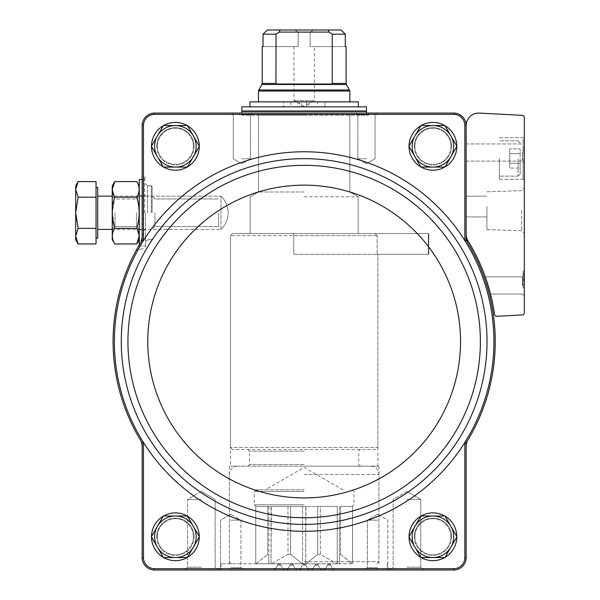 <?xml version="1.0" encoding="UTF-8"?>
<svg xmlns="http://www.w3.org/2000/svg" width="600" height="600" viewBox="0 0 600 600"><rect width="100%" height="100%" fill="white"/><g stroke="black" fill="none" stroke-linecap="round" stroke-linejoin="round"><path stroke-width="0.45" stroke-dasharray="3 2.25" d="M199.267 536.768A23.888 23.888 0 0 0 163.44 516.082A23.888 23.888 0 0 0 163.44 557.452A23.888 23.888 0 0 0 199.267 536.768A23.888 23.888 0 0 0 163.44 516.082A23.888 23.888 0 0 0 163.44 557.452A23.888 23.888 0 0 0 199.267 536.768M456.81 536.768A23.888 23.888 0 0 0 420.982 516.082A23.888 23.888 0 0 0 420.982 557.452A23.888 23.888 0 0 0 456.81 536.768A23.888 23.888 0 0 0 420.982 516.082A23.888 23.888 0 0 0 420.982 557.452A23.888 23.888 0 0 0 456.81 536.768M143.46 557.947A11.16 11.16 0 0 0 154.2 568.695L154.178 570A12.473 12.473 0 0 1 142.155 557.97L143.46 557.947L143.46 442.485A189.773 189.773 0 0 1 143.46 240.593L142.155 240.218L142.155 176.715L142.155 236.7L142.155 176.715L142.155 236.7L140.37 243.12A191.078 191.078 0 0 1 142.155 240.218M466.155 446.377L466.155 442.86A191.078 191.078 0 0 0 467.933 439.957A12.465 12.465 0 0 0 466.155 446.377L466.155 557.535A12.465 12.465 0 0 1 453.69 570L454.125 570L454.103 568.695L154.2 568.695M454.103 568.695A11.16 11.16 0 0 0 464.85 557.947L466.155 557.97L466.155 557.535A12.465 12.465 0 0 1 453.69 570L334.725 570L387.232 570L334.725 570L332.925 568.965L334.725 570L322.267 570L323.43 570L322.267 570L320.468 568.965L322.267 570L309.803 570L310.965 570L309.803 570L308.002 568.965L309.803 570L297.345 570L298.5 570L297.345 570L295.545 568.965L297.345 570L284.88 570L286.043 570L284.88 570L283.08 568.965L284.88 570L154.178 570M466.155 240.218L466.155 236.7A12.465 12.465 0 0 0 467.933 243.12A191.078 191.078 0 0 0 466.155 240.218L464.85 240.593A189.773 189.773 0 0 1 464.85 442.485L464.85 557.947M466.155 442.86L464.85 442.485A189.773 189.773 0 0 1 143.46 442.485L142.155 442.86A191.078 191.078 0 0 1 140.37 439.957A12.465 12.465 0 0 1 142.155 446.377L142.155 557.97M142.155 442.86L142.155 446.377M466.155 236.7L466.155 234.3A12.465 12.465 0 0 0 468 240.825A192.322 192.322 0 0 1 494.565 314.498A2.078 2.078 0 0 0 496.732 316.282L522.338 314.94A2.078 2.078 0 0 0 524.31 312.862L524.31 117.427A2.078 2.078 0 0 0 522.338 115.35L479.265 113.093A12.465 12.465 0 0 0 466.155 125.535L466.155 125.1L464.85 125.13L464.85 240.593A189.773 189.773 0 0 0 143.46 240.593L143.46 125.13L142.155 125.1L142.155 236.7L140.37 243.12A12.465 12.465 0 0 0 142.155 236.7L140.37 243.12A191.078 191.078 0 0 0 140.37 439.957M151.5 146.475A23.888 23.888 0 0 1 187.328 125.625A23.888 23.888 0 0 1 187.328 166.995A23.888 23.888 0 0 1 151.5 146.137M409.043 146.475A23.888 23.888 0 0 1 409.035 146.31A23.888 23.888 0 0 1 444.862 125.625A23.888 23.888 0 0 1 444.862 166.995A23.888 23.888 0 0 1 409.035 146.31A23.888 23.888 0 0 1 409.043 146.137M156.735 146.31A18.652 18.652 0 0 1 184.71 130.155A18.652 18.652 0 0 1 184.71 162.458A18.652 18.652 0 0 1 156.735 146.31M163.395 125.535L151.403 146.31L163.395 167.078L187.373 167.078L199.365 146.31L187.373 125.535L163.395 125.535L151.403 146.31L163.395 167.078L187.373 167.078L199.365 146.31L187.373 125.535L163.395 125.535L187.373 125.535L199.365 146.31L187.373 167.078L163.395 167.078L151.403 146.31L163.395 125.535M156.735 536.768A18.652 18.652 0 0 1 184.71 520.62A18.652 18.652 0 0 1 184.71 552.923A18.652 18.652 0 0 1 156.735 536.768M163.395 516L151.403 536.768L163.395 557.535L187.373 557.535L199.365 536.768L187.373 516L163.395 516L151.403 536.768L163.395 557.535L187.373 557.535L199.365 536.768L187.373 516L163.395 516L187.373 516L199.365 536.768L187.373 557.535L163.395 557.535L157.395 547.155L151.403 536.768L163.395 516M414.27 146.31A18.652 18.652 0 0 1 442.245 130.155A18.652 18.652 0 0 1 442.245 162.458A18.652 18.652 0 0 1 414.27 146.31M420.93 125.535L408.938 146.31L420.93 167.078L444.915 167.078L456.908 146.31L444.915 125.535L420.93 125.535L408.938 146.31L420.93 167.078L444.915 167.078L456.908 146.31L444.915 125.535L420.93 125.535L444.915 125.535L456.908 146.31L444.915 167.078L420.93 167.078L408.938 146.31L420.93 125.535M414.27 536.768A18.652 18.652 0 0 1 442.245 520.62A18.652 18.652 0 0 1 442.245 552.923A18.652 18.652 0 0 1 414.27 536.768M420.93 516L408.938 536.768L420.93 557.535L444.915 557.535L456.908 536.768L444.915 516L420.93 516L408.938 536.768L420.93 557.535L444.915 557.535L456.908 536.768L444.915 516L420.93 516L444.915 516L456.908 536.768L444.915 557.535L420.93 557.535L408.938 536.768L420.93 516M456.81 146.31A23.888 23.888 0 0 0 420.982 125.625A23.888 23.888 0 0 0 420.982 166.995A23.888 23.888 0 0 0 456.81 146.31A23.888 23.888 0 0 0 420.982 125.625A23.888 23.888 0 0 0 420.982 166.995A23.888 23.888 0 0 0 456.81 146.31M199.267 146.31A23.888 23.888 0 0 0 163.44 125.625A23.888 23.888 0 0 0 163.44 166.995A23.888 23.888 0 0 0 199.267 146.31A23.888 23.888 0 0 0 163.44 125.625A23.888 23.888 0 0 0 163.44 166.995A23.888 23.888 0 0 0 199.267 146.31M464.85 125.13A11.16 11.16 0 0 0 454.103 114.382L154.2 114.382A11.16 11.16 0 0 0 143.46 125.13M454.125 570A12.473 12.473 0 0 0 466.155 557.97M466.155 125.1A12.473 12.473 0 0 0 454.125 113.078L154.613 113.078A12.465 12.465 0 0 0 142.155 125.535A12.465 12.465 0 0 1 154.613 113.078L154.178 113.078L154.2 114.382M466.155 125.535A12.465 12.465 0 0 0 453.69 113.078A12.465 12.465 0 0 1 466.155 125.535L466.155 234.3M142.155 557.535A12.465 12.465 0 0 0 154.613 570A12.465 12.465 0 0 1 142.155 557.535M142.155 125.1A12.473 12.473 0 0 1 154.178 113.078M454.103 114.382L454.125 113.078M304.155 113.078L239.767 113.078L304.155 113.078M241.845 113.078L252.233 113.078L231.465 113.078L252.233 113.078L231.465 113.078L241.845 113.078L241.845 115.155L368.535 115.155L241.845 115.155M366.465 113.078L356.077 113.078L376.845 113.078L356.077 113.078L366.465 113.078L366.465 115.155M406.957 570L390.338 570L406.957 570M377.587 570L365.123 570L377.587 570M201.353 570L184.733 570L201.353 570M230.722 570L243.188 570L230.722 570M273.577 570L221.077 570L273.577 570L275.377 568.965L273.577 570A2.078 2.078 0 0 0 275.377 568.965L277.59 565.132L275.377 568.965L277.59 565.132L280.868 565.132A1.897 1.897 0 0 0 277.59 565.132L280.868 565.132A1.897 1.897 0 0 0 277.59 565.132L275.377 568.965A2.078 2.078 0 0 1 273.577 570M409.043 536.94A23.888 23.888 0 0 1 409.035 536.768A23.888 23.888 0 0 1 444.862 516.082A23.888 23.888 0 0 1 444.862 557.452A23.888 23.888 0 0 1 409.035 536.768A23.888 23.888 0 0 1 409.043 536.602M151.5 536.94A23.888 23.888 0 0 1 187.328 516.082A23.888 23.888 0 0 1 187.328 557.452A23.888 23.888 0 0 1 151.5 536.602M280.868 565.132L283.08 568.965A2.078 2.078 0 0 0 284.88 570A2.078 2.078 0 0 1 283.08 568.965L280.868 565.132M286.043 570L287.843 568.965L286.043 570A2.078 2.078 0 0 0 287.843 568.965L290.055 565.132L287.843 568.965L290.055 565.132L293.332 565.132A1.897 1.897 0 0 0 290.055 565.132L293.332 565.132A1.897 1.897 0 0 0 290.055 565.132L287.843 568.965A2.078 2.078 0 0 1 286.043 570M293.332 565.132L295.545 568.965A2.078 2.078 0 0 0 297.345 570A2.078 2.078 0 0 1 295.545 568.965L293.332 565.132M298.5 570L300.3 568.965L298.5 570A2.078 2.078 0 0 0 300.3 568.965L302.513 565.132L300.3 568.965L302.513 565.132L305.798 565.132A1.897 1.897 0 0 0 302.513 565.132L304.155 564.188L305.798 565.132A1.897 1.897 0 0 0 302.513 565.132L300.3 568.965A2.078 2.078 0 0 1 298.5 570M305.798 565.132L308.002 568.965A2.078 2.078 0 0 0 309.803 570A2.078 2.078 0 0 1 308.002 568.965L305.798 565.132M310.965 570L312.765 568.965L310.965 570A2.078 2.078 0 0 0 312.765 568.965L314.978 565.132L312.765 568.965L314.978 565.132L318.255 565.132A1.897 1.897 0 0 0 314.978 565.132L318.255 565.132A1.897 1.897 0 0 0 314.978 565.132L312.765 568.965A2.078 2.078 0 0 1 310.965 570M318.255 565.132L320.468 568.965A2.078 2.078 0 0 0 322.267 570A2.078 2.078 0 0 1 320.468 568.965L318.255 565.132M323.43 570L325.222 568.965L323.43 570A2.078 2.078 0 0 0 325.222 568.965L327.435 565.132L325.222 568.965L327.435 565.132L330.72 565.132A1.897 1.897 0 0 0 327.435 565.132L330.72 565.132A1.897 1.897 0 0 0 327.435 565.132L325.222 568.965A2.078 2.078 0 0 1 323.43 570M330.72 565.132L332.925 568.965A2.078 2.078 0 0 0 334.725 570A2.078 2.078 0 0 1 332.925 568.965L330.72 565.132M137.265 248.49L140.37 243.12L142.155 236.7M137.212 248.572L140.37 243.12M488.123 285.465L485.28 276.877L490.522 294.045L485.28 276.877L490.522 294.045L488.123 285.465M523.065 274.418L523.065 287.812L523.065 271.2L523.065 287.812L523.065 271.2L524.31 271.2L524.31 287.812L524.31 271.2L524.31 287.812L524.31 271.2L524.31 287.812L524.31 271.2L523.065 271.2L523.065 276.18L524.31 276.18L523.065 276.18L523.065 273.525L524.31 273.525L523.065 273.525L523.065 287.812L524.31 287.812L523.065 287.812L523.065 285.487L524.31 285.487L523.065 285.487L523.065 271.2L524.31 271.2L523.065 271.2L523.065 287.812L524.31 287.812L523.065 287.812L523.065 274.418L524.31 274.418M524.31 147.555L524.31 139.245L524.31 147.555L524.31 144.3L524.31 147.555L523.065 147.555L523.065 149.88L524.31 149.88L524.31 155.865L524.31 149.88L523.065 149.88L523.065 155.865L524.31 155.865L523.065 155.865L523.065 149.88L524.31 149.88L523.065 149.88L523.065 147.555L524.31 147.555L523.065 147.555L523.065 139.245L524.31 139.245L523.065 139.245L523.065 147.555L524.31 147.555L523.065 147.555L523.065 144.3L524.31 144.3M524.31 158.475L524.31 180.495L524.31 158.475M524.31 152.535L524.31 162.922L524.31 152.535M524.31 210.69L524.31 188.032L524.31 210.69M524.31 285.465L524.31 275.077L524.31 285.465M522.51 285.465L522.51 276.877L522.51 285.465M486.923 210.69L486.923 229.627L486.923 210.69M486.923 206.535L486.923 216.923L486.923 206.535M521.67 210.69L521.67 230.715L521.67 210.69M522.51 152.535L522.51 161.123L522.51 152.535M466.155 152.535L466.155 161.123L466.155 152.535M520.155 158.475L520.155 174.053L520.155 158.475M520.155 153.683L520.155 168.075L520.155 148.882L520.155 153.683L509.768 153.683L509.768 163.275L520.155 163.275L520.155 168.075L520.155 163.275L509.768 163.275L509.768 168.075L520.155 168.075L509.768 168.075L509.768 153.683L520.155 153.683L509.768 153.683L509.768 148.882L520.155 148.882L509.768 148.882L509.768 163.275L520.155 163.275L509.768 163.275L509.768 168.075L509.768 153.683L520.155 153.683M499.388 158.475L499.388 179.25L499.388 158.475M523.065 158.475L523.065 179.25L523.065 158.475M466.155 206.535L466.155 216.923L466.155 206.535M523.065 284.603L524.31 284.603L523.065 284.587M523.065 144.3L523.065 147.555M523.065 287.812L524.31 287.812L523.065 287.812L524.31 287.812L523.065 287.812L524.31 287.812L523.065 287.812L523.065 273.525L524.31 273.525L523.065 273.525L523.065 271.2L524.31 271.2L523.065 271.2L523.065 287.812M523.065 280.837L524.31 280.837L523.065 280.837M524.31 273.188L524.31 278.843L524.31 273.188L523.065 273.188L523.065 278.843L524.31 278.843L523.065 278.843L523.065 273.188L524.31 273.188M523.065 271.2L524.31 271.2M509.768 153.683L509.768 148.882L509.768 153.683M467.933 439.957A191.078 191.078 0 0 0 467.933 243.12M145.477 212.767L145.477 247.665L145.477 212.767M152.123 212.767L152.123 186.6L152.123 212.767M154.935 212.767L154.935 226.575L154.935 212.767M218.587 212.767L218.587 226.575L218.587 212.767M366.465 114.877L357.877 114.877L366.465 114.877M366.465 158.767L357.877 158.767L366.465 158.767M241.845 114.877L250.433 114.877L241.845 114.877M241.845 158.767L250.433 158.767L241.845 158.767M377.587 520.155L367.373 520.155L377.587 520.155M377.587 567.75L367.373 567.75L377.587 567.75M230.722 520.155L240.938 520.155L230.722 520.155M230.722 567.75L240.938 567.75L230.722 567.75M406.957 499.388L420.765 499.388L406.957 499.388M406.957 567.188L420.765 567.188L406.957 567.188M201.353 499.388L187.545 499.388L201.353 499.388M201.353 567.188L187.545 567.188L201.353 567.188M304.155 563.768L221.077 563.768L304.155 563.768M304.155 192L258.465 192L304.155 192M304.155 196.8L358.155 196.8L304.155 196.8M304.155 233.535L358.155 233.535L304.155 233.535M375.81 449.535L232.5 449.535L375.81 449.535L377.888 447.465L230.423 447.465L377.888 447.465L377.888 254.31L377.153 254.31L428.332 254.31L377.153 254.31L377.153 235.612L377.153 254.31L377.153 235.612L375.053 233.535L232.5 233.535L375.053 233.535L377.153 235.612L230.423 235.612L377.153 235.612L375.053 233.535L232.5 233.535L293.767 233.535L293.767 254.31L293.767 233.535L428.768 233.535L375.053 233.535L428.332 233.535L428.332 254.31L428.768 254.31L293.767 254.31L377.888 254.31L377.153 254.31L377.888 254.31L377.888 466.155L230.423 466.155L377.888 466.155M377.153 235.612L293.767 235.612M304.155 466.155L378.923 466.155L304.155 466.155M157.358 146.31A18.03 18.03 0 0 1 184.395 130.695A18.03 18.03 0 0 1 184.395 161.917A18.03 18.03 0 0 1 157.358 146.31M157.358 536.768A18.03 18.03 0 0 1 184.395 521.16A18.03 18.03 0 0 1 184.395 552.382A18.03 18.03 0 0 1 157.358 536.768M414.893 146.31A18.03 18.03 0 0 1 441.938 130.695A18.03 18.03 0 0 1 441.938 161.917A18.03 18.03 0 0 1 414.893 146.31M414.893 536.768A18.03 18.03 0 0 1 441.938 521.16A18.03 18.03 0 0 1 441.938 552.382A18.03 18.03 0 0 1 414.893 536.768M194.032 536.768A18.652 18.652 0 0 0 166.058 520.62A18.652 18.652 0 0 0 166.058 552.923A18.652 18.652 0 0 0 194.032 536.768M193.41 536.768A18.03 18.03 0 0 0 166.373 521.16A18.03 18.03 0 0 0 166.373 552.382A18.03 18.03 0 0 0 193.41 536.768M194.032 146.31A18.652 18.652 0 0 0 166.058 130.155A18.652 18.652 0 0 0 166.058 162.458A18.652 18.652 0 0 0 194.032 146.31M193.41 146.31A18.03 18.03 0 0 0 166.373 130.695A18.03 18.03 0 0 0 166.373 161.917A18.03 18.03 0 0 0 193.41 146.31M451.575 536.768A18.652 18.652 0 0 0 423.6 520.62A18.652 18.652 0 0 0 423.6 552.923A18.652 18.652 0 0 0 451.575 536.768M450.952 536.768A18.03 18.03 0 0 0 423.908 521.16A18.03 18.03 0 0 0 423.908 552.382A18.03 18.03 0 0 0 450.952 536.768M451.575 146.31A18.652 18.652 0 0 0 423.6 130.155A18.652 18.652 0 0 0 423.6 162.458A18.652 18.652 0 0 0 451.575 146.31M450.952 146.31A18.03 18.03 0 0 0 423.908 130.695A18.03 18.03 0 0 0 423.908 161.917A18.03 18.03 0 0 0 450.952 146.31M432.923 167.078A20.768 20.768 0 0 0 450.908 135.922A20.768 20.768 0 0 0 414.938 135.922A20.768 20.768 0 0 0 432.923 167.078M432.923 557.535A20.768 20.768 0 0 0 450.908 526.388A20.768 20.768 0 0 0 414.938 526.388A20.768 20.768 0 0 0 432.923 557.535M175.387 167.078A20.768 20.768 0 0 0 193.373 135.922A20.768 20.768 0 0 0 157.395 135.922A20.768 20.768 0 0 0 175.387 167.078M175.387 557.535A20.768 20.768 0 0 0 193.373 526.388A20.768 20.768 0 0 0 157.395 526.388A20.768 20.768 0 0 0 175.387 557.535M332.37 84L275.94 84L332.37 84L275.94 84L276.053 34.155L263.032 34.155L263.032 46.612L298.215 46.612L298.215 32.25L310.095 32.25L313.44 30L310.095 32.25L298.215 32.25L294.862 30L267.278 30L294.862 30L298.215 32.25L298.215 46.612L262.2 46.612M310.095 32.25L310.095 46.612L345.278 46.612L310.095 46.612L310.095 32.25M313.44 30L341.032 30L313.44 30M267.278 30L328.305 30L329.048 32.078L332.25 34.155L345.278 34.155L345.278 46.612L346.11 46.612M332.25 34.155L332.25 83.445L346.11 83.445M276.053 34.155L279.263 32.078L279.998 30M328.305 30L341.032 30M256.005 563.768L267.75 554.423L256.005 563.768L268.845 563.768L268.845 554.423L267.75 554.423L268.845 554.423L268.845 563.768L256.005 563.768M267.75 506.445L267.75 554.423L267.75 506.445L255.788 506.445L255.765 563.768L255.788 506.445L268.845 506.445L268.845 563.768L271.365 563.768L268.845 563.768L268.845 506.445L267.75 506.445M287.978 506.445L287.978 554.423L271.365 563.768L287.978 554.423L290.625 554.423L287.978 554.423L287.978 506.445L290.625 506.445L290.625 554.423L302.37 563.768L290.625 554.423L290.625 506.445L302.587 506.445L302.587 563.768L305.933 563.768L302.587 563.768L302.587 506.445L271.365 506.445L287.978 506.445M271.058 506.445L271.058 563.768L271.365 506.445L268.845 506.445L271.058 506.445M317.678 506.445L317.678 554.423L305.933 563.768L317.678 554.423L320.332 554.423L317.678 554.423L317.678 506.445L320.332 506.445L320.332 554.423L337.245 563.768L320.332 554.423L320.332 506.445L337.245 506.445L337.245 563.768L339.465 563.768L339.465 554.423L339.465 563.768L352.522 563.768L340.56 554.423L339.465 554.423L340.56 554.423L352.305 563.768L337.245 563.768L337.245 506.445L317.678 506.445M305.722 506.445L305.722 563.768L305.933 506.445L302.587 506.445L305.722 506.445M339.465 506.445L339.465 563.768L339.465 506.445L340.56 506.445L340.56 554.423L340.56 506.445L352.522 506.445L352.545 563.768L352.522 506.445L339.465 506.445M271.365 506.445L305.933 506.445L271.365 506.445M256.005 506.445L268.845 506.445L256.005 506.445M352.522 506.445L352.545 563.768M249.945 101.865L283.388 101.865L283.388 106.845L283.388 101.865L301.665 101.865L301.665 106.845L306.645 106.845L306.645 101.865L306.645 106.845L358.365 106.845L249.945 106.845L301.665 106.845L301.665 101.865L258.465 101.865L349.845 101.865L306.645 101.865L324.923 101.865L324.923 106.845L324.923 101.865L358.365 101.865M241.845 106.845L366.465 106.845M241.845 111L366.465 111M304.155 111L242.265 111L304.155 111M304.155 115.155L258.465 115.155L304.155 115.155M375.053 233.535L428.332 233.535L428.332 254.31L428.332 233.535M305.933 563.768L336.945 563.768L305.933 563.768M271.365 563.768L302.37 563.768L271.365 563.768M317.445 101.865L309.135 101.865L317.445 101.865L317.445 106.845L309.135 106.845L317.445 106.845M299.168 101.865L290.865 101.865L299.168 101.865L299.168 106.845L290.865 106.845L299.168 106.845M336.945 506.445L305.933 506.445L336.945 506.445M304.155 489.832L255.968 489.832L304.155 489.832M329.048 32.078L279.263 32.078M293.94 46.612L293.94 100.613L304.155 106.515L314.362 100.613L293.94 100.613L314.362 100.613L314.362 46.612M377.153 254.31L428.332 254.31M142.155 179.535L145.477 179.535L139.245 179.535L139.245 245.017M96.045 238.11L96.045 187.433L96.045 238.11L96.045 187.433L96.045 238.11L97.71 238.11L97.71 187.433L97.71 238.11L97.71 187.433L96.045 187.433M78.105 243.945L96.045 243.945L96.045 228.36L78.105 228.36L75.69 236.153L78.105 243.945L75.69 239.767L75.69 212.767L78.105 228.36L75.69 212.767L75.69 236.153L78.105 228.36L75.69 236.153L75.69 212.767L78.105 197.183L96.045 197.183L96.045 181.59L96.045 243.945L96.045 228.36L78.105 228.36L75.69 212.767L78.105 197.183L75.69 189.39L78.105 181.59L75.69 189.39L75.69 185.767L75.69 189.39L78.105 181.59L96.045 181.59L96.045 228.36L96.045 197.183L78.105 197.183L75.69 212.767L75.69 189.39L78.105 197.183L75.69 189.39L75.69 185.767L78.105 181.59M97.71 229.388L97.71 196.155L97.71 229.388L97.71 196.155L97.71 229.388L220.972 229.388L220.972 196.155C225.645 200.708 228.03 206.25 228.135 212.767A22.845 22.845 0 0 0 220.972 196.155L220.972 229.388A22.845 22.845 0 0 0 220.972 196.155C225.645 200.708 228.03 206.25 228.135 212.767A22.845 22.845 0 0 1 220.972 229.388L112.245 229.388L112.245 185.903L112.245 239.632L112.245 185.903L114.735 181.59C111.57 186.803 111.57 192 114.735 197.183L112.32 212.767L114.735 228.36C111.57 233.535 111.57 238.733 114.735 243.945C111.57 238.77 111.57 233.572 114.735 228.36C111.57 233.535 111.57 238.733 114.735 243.945L136.755 243.945C139.92 238.733 139.92 233.535 136.755 228.36L114.735 228.36C111.57 217.958 111.57 207.562 114.735 197.183L112.32 212.767L114.735 228.36L136.755 228.36C139.92 217.958 139.92 207.562 136.755 197.183C139.92 192 139.92 186.803 136.755 181.59C139.92 186.773 139.92 191.97 136.755 197.183L114.735 197.183L112.32 189.39L114.735 197.183L136.755 197.183C139.92 207.577 139.92 217.972 136.755 228.36L114.735 228.36M136.755 228.36L139.17 236.153L136.755 228.36C139.92 217.958 139.92 207.562 136.755 197.183C139.92 192 139.92 186.803 136.755 181.59L114.735 181.59M115.058 212.767L115.058 226.575L115.058 212.767M136.433 212.767L136.433 226.575L136.433 212.767M96.045 228.36L78.105 228.36M96.045 197.183L78.105 197.183M75.69 212.767L75.69 189.39L75.69 212.767M114.735 243.945L112.245 239.632L112.245 196.155L112.245 229.388L115.058 226.575L136.433 226.575L139.245 229.388L139.245 196.155L139.245 229.388L136.433 226.575L115.058 226.575L112.245 229.388M136.755 197.183L114.735 197.183M139.245 212.767L139.245 185.903L139.245 212.767M518.077 158.475L518.077 176.13L518.077 158.475M523.065 279.795L524.31 279.795M523.065 278.108L524.31 278.108M143.19 236.513L143.19 176.993L143.19 236.513M143.618 212.767L143.618 177.045L143.618 212.767M144.645 212.767L144.645 177.045L144.645 212.767M147.555 212.767L147.555 185.767L147.555 212.767M151.29 212.767L151.29 185.767L151.29 212.767M459.007 438.817A182.873 182.873 0 0 1 121.275 341.535A182.873 182.873 0 0 1 354.772 165.81A182.873 182.873 0 0 1 459.007 438.817M127.935 341.535A176.22 176.22 0 0 1 392.265 188.933A176.22 176.22 0 0 1 392.265 494.145A176.22 176.22 0 0 1 127.935 341.535M147.765 341.535A156.39 156.39 0 0 1 382.35 206.1A156.39 156.39 0 0 1 382.35 476.978A156.39 156.39 0 0 1 147.765 341.535M262.2 83.445L276.053 83.445M261.923 84.48L346.388 84.48M258.465 91.035L349.845 91.035M258.743 89.992L349.567 89.992M241.845 111.413L366.465 111.413M304.155 451.2L249.532 451.2L304.155 451.2M304.155 464.49L249.532 464.49L304.155 464.49M304.155 474.465L378.923 474.465L304.155 474.465M304.155 561.69L378.923 561.69L304.155 561.69M304.155 504.787L254.31 504.787L304.155 504.787M304.155 491.49L254.31 491.49L304.155 491.49M490.522 294.045L522.51 294.045L524.31 295.845L522.51 294.045L490.522 294.045M485.28 276.877L522.51 276.877L524.31 275.077L522.51 276.877L485.28 276.877M486.923 229.627L521.67 230.715L524.31 233.347L521.67 230.715L486.923 229.627M486.923 191.76L521.67 190.672L524.31 188.032L521.67 190.672L486.923 191.76M466.155 161.123L522.51 161.123L524.31 162.922L522.51 161.123L466.155 161.123M466.155 143.955L522.51 143.955L524.31 142.155L522.51 143.955L466.155 143.955M518.077 140.828L520.155 142.905L518.077 140.828L499.388 140.828L518.077 140.828M518.077 176.13L520.155 174.053L518.077 176.13L499.388 176.13L518.077 176.13M499.388 179.25L523.065 179.25L524.31 180.495L523.065 179.25L499.388 179.25M499.388 137.708L523.065 137.708L524.31 136.462L523.065 137.708L499.388 137.708M466.155 216.923L486.923 216.923L466.155 216.923M466.155 196.155L486.923 196.155L466.155 196.155M523.065 273.525L524.31 273.525M143.19 176.993L144.645 177.045L145.477 177.877L144.645 177.045L143.19 176.993M143.19 248.55L136.2 250.417L143.19 248.55M147.555 185.767L145.477 183.69L147.555 185.767L151.29 185.767L152.123 186.6L151.29 185.767L147.555 185.767M147.555 239.767L145.477 241.845L147.555 239.767L151.29 239.767L152.123 238.935L151.29 239.767L147.555 239.767M154.935 198.968L152.123 196.155L154.935 198.968L218.587 198.968L154.935 198.968M154.935 226.575L152.123 229.388L154.935 226.575L218.587 226.575L154.935 226.575M375.045 114.877L376.845 113.078L375.045 114.877L375.045 158.767L366.465 163.725L357.877 158.767L357.877 114.877L356.077 113.078L357.877 114.877L357.877 158.767L366.465 163.725L375.045 158.767L375.045 114.877M250.433 114.877L252.233 113.078L250.433 114.877L250.433 158.767L241.845 163.725L233.257 158.767L233.257 114.877L231.465 113.078L233.257 114.877L233.257 158.767L241.845 163.725L250.433 158.767L250.433 114.877M377.587 514.26L367.373 520.155L367.373 567.75L365.123 570L367.373 567.75L367.373 520.155L377.587 514.26L387.795 520.155L387.795 567.75L390.045 570L387.795 567.75L387.795 520.155L377.587 514.26M230.722 514.26L220.515 520.155L220.515 567.75L218.265 570L220.515 567.75L220.515 520.155L230.722 514.26L240.938 520.155L240.938 567.75L243.188 570L240.938 567.75L240.938 520.155L230.722 514.26M406.957 491.415L393.15 499.388L393.15 567.188L390.338 570L393.15 567.188L393.15 499.388L406.957 491.415L420.765 499.388L420.765 567.188L423.57 570L420.765 567.188L420.765 499.388L406.957 491.415M201.353 491.415L187.545 499.388L187.545 567.188L184.733 570L187.545 567.188L187.545 499.388L201.353 491.415L215.16 499.388L215.16 567.188L217.965 570L215.16 567.188L215.16 499.388L201.353 491.415M221.077 563.768L221.077 570M387.232 563.768L387.232 570M239.767 113.078L239.767 115.155M368.535 113.078L368.535 115.155M258.465 115.155L258.465 192L250.155 196.8L250.155 233.535L250.155 196.8L258.465 192L258.465 115.155M349.845 115.155L349.845 192L358.155 196.8L358.155 233.535L358.155 196.8L349.845 192L349.845 115.155M232.5 449.535L230.423 447.465L230.423 235.612L232.5 233.535L230.423 235.612L230.423 466.155M229.388 466.155L229.388 563.768M378.923 466.155L378.923 563.768M428.768 254.31L428.768 233.535L428.768 254.31M360.435 466.155L358.778 464.49L358.778 451.2L360.435 449.535M247.868 466.155L249.532 464.49L249.532 451.2L247.868 449.535M376.845 563.768L378.923 561.69L378.923 474.465C378.428 469.418 375.66 466.65 370.612 466.155M231.465 563.768L229.388 561.69L229.388 474.465C229.875 469.418 232.642 466.65 237.69 466.155M309.135 101.865L309.135 106.845M290.865 101.865L290.865 106.845M255.765 506.445L255.765 563.768M352.335 489.832L354 491.49L354 504.787L352.335 506.445M255.968 489.832L254.31 491.49L254.31 504.787L255.968 506.445M342.99 489.832L304.155 467.408L265.312 489.832M139.245 229.8L145.477 229.8L139.245 229.8M139.245 195.735L145.477 195.735L139.245 195.735M139.245 246L145.477 246L139.245 246M112.245 196.155L115.058 198.968L136.433 198.968L115.058 198.968L112.245 196.155L220.972 196.155L97.71 196.155M136.433 198.968L139.245 196.155L136.433 198.968M139.245 185.903L136.755 181.59M139.245 239.632L136.755 243.945"/><path stroke-width="0.9" d="M466.155 234.3A12.465 12.465 0 0 0 468 240.825A192.322 192.322 0 0 1 494.565 314.498A2.078 2.078 0 0 0 496.732 316.282L522.338 314.94A2.078 2.078 0 0 0 524.31 312.862L524.31 117.427A2.078 2.078 0 0 0 522.338 115.35L479.265 113.093A12.465 12.465 0 0 0 466.155 125.535L466.155 125.1A12.473 12.473 0 0 0 454.125 113.078L454.103 114.382A11.16 11.16 0 0 1 464.85 125.13L464.85 240.593A189.773 189.773 0 0 0 143.46 240.593A189.773 189.773 0 0 0 143.46 442.485L143.46 557.947L142.155 557.97L142.155 446.377A12.465 12.465 0 0 0 140.37 439.957A191.078 191.078 0 0 0 142.155 442.86L142.155 446.377M454.103 114.382L154.2 114.382A11.16 11.16 0 0 0 143.46 125.13L143.46 240.593L142.155 240.218A191.078 191.078 0 0 0 140.37 243.12A12.465 12.465 0 0 0 142.155 236.7L142.155 240.218M467.933 439.957A12.465 12.465 0 0 0 466.155 446.377L466.155 442.86A191.078 191.078 0 0 0 466.155 240.218L466.155 236.7A12.465 12.465 0 0 0 467.933 243.12M466.155 442.86L464.85 442.485A189.773 189.773 0 0 1 143.46 442.485L142.155 442.86M142.155 236.7L142.155 125.1L143.46 125.13M142.155 557.97A12.473 12.473 0 0 0 154.178 570L454.125 570A12.473 12.473 0 0 0 466.155 557.97L464.85 557.947L464.85 442.485A189.773 189.773 0 0 0 464.85 240.593L466.155 240.218M466.155 125.535L466.155 236.7M464.85 125.13L466.155 125.1M466.155 557.97L466.155 446.377M454.125 113.078L154.178 113.078A12.473 12.473 0 0 0 142.155 125.1M143.46 557.947A11.16 11.16 0 0 0 154.2 568.695L454.103 568.695A11.16 11.16 0 0 0 464.85 557.947M154.2 114.382L154.178 113.078M154.178 570L154.2 568.695M454.103 568.695L454.125 570M140.37 243.12A191.078 191.078 0 0 0 140.37 439.957M151.5 146.137A23.888 23.888 0 0 1 163.297 125.708M163.59 125.535A23.888 23.888 0 0 1 187.178 125.535M187.477 125.708A23.888 23.888 0 0 1 199.267 146.137M199.267 146.475A23.888 23.888 0 0 1 187.477 166.905M187.178 167.078A23.888 23.888 0 0 1 163.59 167.078M163.297 166.905A23.888 23.888 0 0 1 151.5 146.475M151.5 536.602A23.888 23.888 0 0 1 163.297 516.173M163.59 516A23.888 23.888 0 0 1 187.178 516M187.477 516.173A23.888 23.888 0 0 1 199.267 536.602M199.267 536.94A23.888 23.888 0 0 1 187.477 557.37M187.178 557.535A23.888 23.888 0 0 1 163.59 557.535M163.297 557.37A23.888 23.888 0 0 1 151.5 536.94M409.043 146.137A23.888 23.888 0 0 1 420.832 125.708M421.125 125.535A23.888 23.888 0 0 1 444.72 125.535M445.013 125.708A23.888 23.888 0 0 1 456.81 146.137M456.81 146.475A23.888 23.888 0 0 1 445.013 166.905M444.72 167.078A23.888 23.888 0 0 1 421.125 167.078M420.832 166.905A23.888 23.888 0 0 1 409.043 146.475M409.043 536.602A23.888 23.888 0 0 1 420.832 516.173M421.125 516A23.888 23.888 0 0 1 444.72 516M445.013 516.173A23.888 23.888 0 0 1 456.81 536.602M456.81 536.94A23.888 23.888 0 0 1 445.013 557.37M444.72 557.535A23.888 23.888 0 0 1 421.125 557.535M420.832 557.37A23.888 23.888 0 0 1 409.043 536.94M420.93 557.535L408.938 536.768L420.93 516L444.915 516L456.908 536.768L444.915 557.535L420.93 557.535M432.923 516A20.768 20.768 0 0 1 450.908 547.155A20.768 20.768 0 0 1 414.938 547.155A20.768 20.768 0 0 1 432.923 516M420.93 167.078L408.938 146.31L420.93 125.535L444.915 125.535L456.908 146.31L444.915 167.078L420.93 167.078M432.923 125.535A20.768 20.768 0 0 1 450.908 156.69A20.768 20.768 0 0 1 414.938 156.69A20.768 20.768 0 0 1 432.923 125.535M163.395 557.535L151.403 536.768L163.395 516L187.373 516L199.365 536.768L193.373 547.155L187.373 557.535L163.395 557.535M175.387 516A20.768 20.768 0 0 1 193.373 547.155A20.768 20.768 0 0 1 157.395 547.155A20.768 20.768 0 0 1 175.387 516M151.403 146.31L163.395 125.535L187.373 125.535L199.365 146.31L187.373 167.078L163.395 167.078L151.403 146.31M175.387 125.535A20.768 20.768 0 0 1 193.373 156.69A20.768 20.768 0 0 1 157.395 156.69A20.768 20.768 0 0 1 175.387 125.535M276.053 83.445L262.2 83.445L262.2 46.612L263.032 46.612L263.032 34.155L267.278 30L263.032 34.155L276.053 34.155L275.94 84L332.37 84L332.25 83.445L332.37 84M332.25 34.155L345.278 34.155L341.032 30L345.278 34.155L345.278 46.612L346.11 46.612L346.11 83.445L332.25 83.445L332.25 34.155L329.048 32.078L328.305 30L279.998 30L279.263 32.078L276.053 34.155M279.998 30L267.278 30M341.032 30L328.305 30M366.465 106.845L241.845 106.845L241.845 111L366.465 111L366.465 106.845M249.945 106.845L249.945 101.865L358.365 101.865L358.365 106.845M329.048 32.078L279.263 32.078M139.245 245.017L139.245 179.535L142.155 179.535M78.105 243.945L96.045 243.945L96.045 181.59L78.105 181.59L75.69 189.39L78.105 197.183L75.69 212.767L78.105 228.36L75.69 236.153L78.105 243.945L75.69 236.153L75.69 239.767L78.105 243.945L75.69 236.153L75.69 185.767L78.105 181.59M96.045 187.433L97.71 187.433L97.71 238.11L96.045 238.11M97.71 229.388L112.245 229.388M96.045 228.36L78.105 228.36M96.045 197.183L78.105 197.183M114.735 181.59L112.245 185.903L112.245 239.632L114.735 243.945C111.57 238.77 111.57 233.572 114.735 228.36C111.57 217.958 111.57 207.562 114.735 197.183C111.57 192 111.57 186.803 114.735 181.59L112.32 189.39L114.735 181.59L136.755 181.59C139.92 186.773 139.92 191.97 136.755 197.183C139.92 207.577 139.92 217.972 136.755 228.36L114.735 228.36M136.755 197.183L114.735 197.183M136.755 228.36C139.92 233.535 139.92 238.733 136.755 243.945L139.17 236.153L136.755 243.945L114.735 243.945M149.303 244.26A182.873 182.873 0 0 0 253.538 517.268A182.873 182.873 0 0 0 487.028 341.535A182.873 182.873 0 0 0 149.303 244.26M480.375 341.535A176.22 176.22 0 0 0 216.045 188.933A176.22 176.22 0 0 0 216.045 494.145A176.22 176.22 0 0 0 480.375 341.535M460.545 341.535A156.39 156.39 0 0 0 225.96 206.1A156.39 156.39 0 0 0 225.96 476.978A156.39 156.39 0 0 0 460.545 341.535M346.11 83.445L346.388 84.48L261.923 84.48L262.2 83.445M346.388 84.48L349.845 91.035L258.465 91.035L258.465 101.865M349.567 89.992L258.743 89.992L258.465 91.035M366.045 111L366.465 111.413L241.845 111.413L242.265 111M349.845 91.035L349.845 101.865M261.923 84.48L258.743 89.992M241.845 111.413L241.845 113.078M366.465 111.413L366.465 113.078M97.71 196.155L112.245 196.155M139.245 185.903L136.755 181.59M139.245 239.632L136.755 243.945"/></g></svg>
